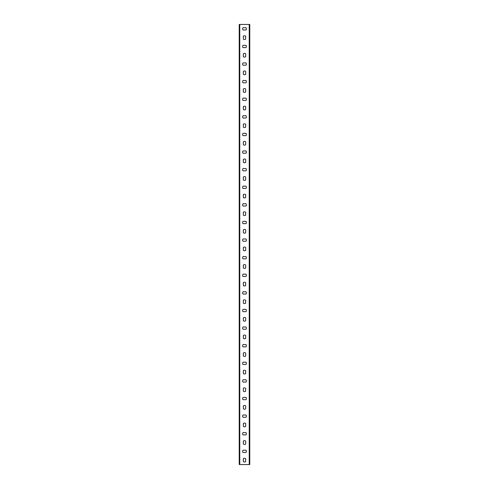 <?xml version="1.0" encoding="UTF-8"?>
<svg xmlns="http://www.w3.org/2000/svg" width="489" height="489" viewBox="0 0 489 489"><rect width="100%" height="100%" fill="white"/><g stroke="black" fill="none" stroke-linecap="round" stroke-linejoin="round"><path stroke-width="0.73" d="M249.451 464.55L239.219 464.55L239.219 24.45L249.781 24.45L249.781 464.55L249.451 464.55L249.451 24.45M245.973 450.192A1.87 1.87 0 0 1 245.973 452.502L243.027 452.502A1.87 1.87 0 0 1 243.027 450.192L245.973 450.192M245.973 432.588A1.87 1.87 0 0 1 245.973 434.898L243.027 434.898A1.87 1.87 0 0 1 243.027 432.588L245.973 432.588M245.973 414.984A1.87 1.87 0 0 1 245.973 417.294L243.027 417.294A1.87 1.87 0 0 1 243.027 414.984L245.973 414.984M245.973 397.38A1.87 1.87 0 0 1 245.973 399.69L243.027 399.69A1.87 1.87 0 0 1 243.027 397.38L245.973 397.38M245.973 379.776A1.87 1.87 0 0 1 245.973 382.086L243.027 382.086A1.87 1.87 0 0 1 243.027 379.776L245.973 379.776M245.973 362.172A1.87 1.87 0 0 1 245.973 364.482L243.027 364.482A1.87 1.87 0 0 1 243.027 362.172L245.973 362.172M245.973 344.568A1.87 1.87 0 0 1 245.973 346.878L243.027 346.878A1.87 1.87 0 0 1 243.027 344.568L245.973 344.568M245.973 326.964A1.87 1.87 0 0 1 245.973 329.274L243.027 329.274A1.87 1.87 0 0 1 243.027 326.964L245.973 326.964M245.973 309.36A1.87 1.87 0 0 1 245.973 311.67L243.027 311.67A1.87 1.87 0 0 1 243.027 309.36L245.973 309.36M245.973 291.756A1.87 1.87 0 0 1 245.973 294.066L243.027 294.066A1.87 1.87 0 0 1 243.027 291.756L245.973 291.756M245.973 274.152A1.87 1.87 0 0 1 245.973 276.462L243.027 276.462A1.87 1.87 0 0 1 243.027 274.152L245.973 274.152M245.973 256.548A1.87 1.87 0 0 1 245.973 258.858L243.027 258.858A1.87 1.87 0 0 1 243.027 256.548L245.973 256.548M245.973 238.944A1.87 1.87 0 0 1 245.973 241.254L243.027 241.254A1.87 1.87 0 0 1 243.027 238.944L245.973 238.944M245.973 133.32A1.87 1.87 0 0 1 245.973 135.63L243.027 135.63A1.87 1.87 0 0 1 243.027 133.32L245.973 133.32M245.973 115.716A1.87 1.87 0 0 1 245.973 118.026L243.027 118.026A1.87 1.87 0 0 1 243.027 115.716L245.973 115.716M245.973 98.112A1.87 1.87 0 0 1 245.973 100.422L243.027 100.422A1.87 1.87 0 0 1 243.027 98.112L245.973 98.112M245.973 80.508A1.87 1.87 0 0 1 245.973 82.818L243.027 82.818A1.87 1.87 0 0 1 243.027 80.508L245.973 80.508M245.973 62.904A1.87 1.87 0 0 1 245.973 65.214L243.027 65.214A1.87 1.87 0 0 1 243.027 62.904L245.973 62.904M245.973 45.3A1.87 1.87 0 0 1 245.973 47.61L243.027 47.61A1.87 1.87 0 0 1 243.027 45.3L245.973 45.3M245.973 27.696A1.87 1.87 0 0 1 245.973 30.006L243.027 30.006A1.87 1.87 0 0 1 243.027 27.696L245.973 27.696M243.345 141.804A1.87 1.87 0 0 1 245.655 141.804L245.655 144.75A1.87 1.87 0 0 1 243.345 144.75L243.345 141.804M243.345 124.2A1.87 1.87 0 0 1 245.655 124.2L245.655 127.146A1.87 1.87 0 0 1 243.345 127.146L243.345 124.2M243.345 106.596A1.87 1.87 0 0 1 245.655 106.596L245.655 109.542A1.87 1.87 0 0 1 243.345 109.542L243.345 106.596M243.345 88.992A1.87 1.87 0 0 1 245.655 88.992L245.655 91.938A1.87 1.87 0 0 1 243.345 91.938L243.345 88.992M243.345 71.388A1.87 1.87 0 0 1 245.655 71.388L245.655 74.334A1.87 1.87 0 0 1 243.345 74.334L243.345 71.388M243.345 53.784A1.87 1.87 0 0 1 245.655 53.784L245.655 56.73A1.87 1.87 0 0 1 243.345 56.73L243.345 53.784M243.345 36.18A1.87 1.87 0 0 1 245.655 36.18L245.655 39.126A1.87 1.87 0 0 1 243.345 39.126L243.345 36.18M243.345 458.676A1.87 1.87 0 0 1 245.655 458.676L245.655 461.622A1.87 1.87 0 0 1 243.345 461.622L243.345 458.676M243.345 441.072A1.87 1.87 0 0 1 245.655 441.072L245.655 444.018A1.87 1.87 0 0 1 243.345 444.018L243.345 441.072M243.345 423.468A1.87 1.87 0 0 1 245.655 423.468L245.655 426.414A1.87 1.87 0 0 1 243.345 426.414L243.345 423.468M243.345 405.864A1.87 1.87 0 0 1 245.655 405.864L245.655 408.81A1.87 1.87 0 0 1 243.345 408.81L243.345 405.864M243.345 388.26A1.87 1.87 0 0 1 245.655 388.26L245.655 391.206A1.87 1.87 0 0 1 243.345 391.206L243.345 388.26M243.345 370.656A1.87 1.87 0 0 1 245.655 370.656L245.655 373.602A1.87 1.87 0 0 1 243.345 373.602L243.345 370.656M243.345 353.052A1.87 1.87 0 0 1 245.655 353.052L245.655 355.998A1.87 1.87 0 0 1 243.345 355.998L243.345 353.052M243.345 335.448A1.87 1.87 0 0 1 245.655 335.448L245.655 338.394A1.87 1.87 0 0 1 243.345 338.394L243.345 335.448M243.345 317.844A1.87 1.87 0 0 1 245.655 317.844L245.655 320.79A1.87 1.87 0 0 1 243.345 320.79L243.345 317.844M243.345 300.24A1.87 1.87 0 0 1 245.655 300.24L245.655 303.186A1.87 1.87 0 0 1 243.345 303.186L243.345 300.24M243.345 282.636A1.87 1.87 0 0 1 245.655 282.636L245.655 285.582A1.87 1.87 0 0 1 243.345 285.582L243.345 282.636M243.345 265.032A1.87 1.87 0 0 1 245.655 265.032L245.655 267.978A1.87 1.87 0 0 1 243.345 267.978L243.345 265.032M243.345 247.428A1.87 1.87 0 0 1 245.655 247.428L245.655 250.374A1.87 1.87 0 0 1 243.345 250.374L243.345 247.428M243.345 229.824A1.87 1.87 0 0 1 245.655 229.824L245.655 232.77A1.87 1.87 0 0 1 243.345 232.77L243.345 229.824M243.345 212.22A1.87 1.87 0 0 1 245.655 212.22L245.655 215.166A1.87 1.87 0 0 1 243.345 215.166L243.345 212.22M243.345 194.616A1.87 1.87 0 0 1 245.655 194.616L245.655 197.562A1.87 1.87 0 0 1 243.345 197.562L243.345 194.616M243.345 177.012A1.87 1.87 0 0 1 245.655 177.012L245.655 179.958A1.87 1.87 0 0 1 243.345 179.958L243.345 177.012M243.345 159.408A1.87 1.87 0 0 1 245.655 159.408L245.655 162.354A1.87 1.87 0 0 1 243.345 162.354L243.345 159.408M245.973 221.34A1.87 1.87 0 0 1 245.973 223.65L243.027 223.65A1.87 1.87 0 0 1 243.027 221.34L245.973 221.34M245.973 203.736A1.87 1.87 0 0 1 245.973 206.046L243.027 206.046A1.87 1.87 0 0 1 243.027 203.736L245.973 203.736M245.973 186.132A1.87 1.87 0 0 1 245.973 188.442L243.027 188.442A1.87 1.87 0 0 1 243.027 186.132L245.973 186.132M245.973 168.528A1.87 1.87 0 0 1 245.973 170.838L243.027 170.838A1.87 1.87 0 0 1 243.027 168.528L245.973 168.528M245.973 150.924A1.87 1.87 0 0 1 245.973 153.234L243.027 153.234A1.87 1.87 0 0 1 243.027 150.924L245.973 150.924M239.549 464.55L239.549 24.45M249.231 464.55L249.231 24.45M239.769 464.55L239.769 24.45"/></g></svg>
